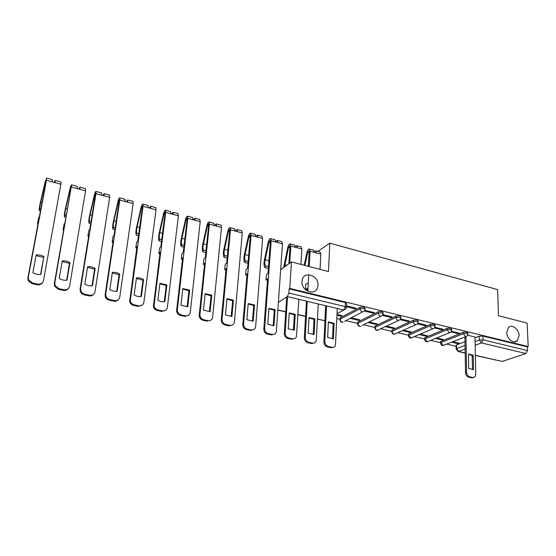 <?xml version="1.0" encoding="UTF-8"?>
<svg xmlns="http://www.w3.org/2000/svg" width="556" height="556" viewBox="0 0 556 556"><rect width="100%" height="100%" fill="white"/><g stroke="black" fill="none" stroke-linecap="round" stroke-linejoin="round"><path stroke-width="0.83" d="M317.997 285.388L317.615 287.494C315.273 296.376 301.005 290.906 301.977 281.385L302.249 279.71C304.34 270.397 318.929 275.762 317.997 285.388M519.116 335.622L517.323 340.772C513.855 344.366 506.724 338.854 506.731 332.53L508.399 327.553C511.84 323.759 519.082 329.242 519.116 335.622M365.077 309.046L365.104 308.246L363.965 307.079L360.149 307.287L360.107 308.712L363.923 308.51L365.063 309.671L364.548 310.887L362.38 311.874C360.955 311.374 360.198 310.317 360.107 308.712L340.237 319.193C340.314 320.742 341.05 321.757 342.426 322.23M383.167 313.417L383.181 312.604L382.097 311.499L378.295 311.694L378.268 313.104L382.069 312.91L383.153 314.015L382.556 315.37L380.512 316.232C379.116 315.738 378.372 314.696 378.268 313.104L357.925 323.307C358.015 324.843 358.738 325.851 360.086 326.309M400.862 317.698L400.869 316.871L399.827 315.815L396.046 316.003L396.025 317.4L399.813 317.219L400.855 318.268L400.167 319.742L398.242 320.492C396.88 320.013 396.143 318.977 396.025 317.4L375.237 327.331C375.335 328.86 376.051 329.854 377.378 330.306L398.478 320.534M418.168 321.889L418.175 321.041L417.174 320.041L413.407 320.214L413.4 321.604L417.167 321.431L418.168 322.424L417.403 324.002L415.589 324.662C414.255 324.19 413.525 323.168 413.4 321.604L392.188 331.279C392.293 332.787 393.002 333.774 394.301 334.219L415.839 324.704M435.112 325.99L435.105 325.128L434.146 324.169L430.4 324.343L430.4 325.719L434.146 325.545L435.112 326.497L434.271 328.165L432.561 328.742C431.254 328.276 430.532 327.269 430.4 325.719L408.785 335.143L410.87 338.048L432.818 328.784M451.687 330L451.68 329.124L450.749 328.214L447.024 328.381L447.038 329.743L450.77 329.583L451.694 330.486L450.777 332.231L449.172 332.731L447.038 329.743L425.041 338.924L427.105 341.801L449.443 332.78M467.916 333.927L467.902 333.037L467.012 332.175L463.301 332.335L463.329 333.683L467.033 333.53L467.923 334.385L466.943 336.199L465.435 336.644L463.329 333.683L440.971 342.628L443.007 345.478L465.713 336.686M336.873 318.553L340.022 319.283M345.783 320.624L357.675 323.39M363.534 324.753L374.959 327.414M380.909 328.798L391.876 331.348M397.908 332.752L408.438 335.198M414.554 336.623L424.659 338.972M430.851 340.411L440.554 342.67M446.822 344.129L456.128 346.291M291.469 261.939L289.766 288.418L528.2 346.562L527.123 323.133L498.489 315.697L497.634 289.62L329.812 243.139L328.492 271.55L291.469 261.939L280.676 269.618M278.41 302.297L287.341 296.577L288.835 293.033L345.269 306.634L346.457 307.843L346.027 308.921L343.733 310.039L287.341 296.577M289.766 288.418L289.106 288.849L288.835 293.033M456.122 345.63L456.559 344.963L464.99 341.704M475.005 337.839L479.244 336.199L479.335 339.98L483.025 339.834L527.498 350.551L525.872 353.526L502.193 361.449L475.387 355.472M527.498 350.551L527.331 346.861L528.2 346.562M435.689 338.43L442.242 339.966L442.242 339.229M442.242 339.966L443.396 339.501L436.835 337.958M451.062 331.946L457.977 333.614L457.97 332.829M457.977 333.614L459.193 333.12L451.486 331.258M419.307 334.587L426.257 336.213L426.257 335.47M426.257 336.213L427.39 335.741L420.426 334.1M434.479 327.943L441.735 329.694L441.735 328.902M441.735 329.694L442.93 329.194L434.91 327.255M402.572 330.66L409.939 332.384L409.946 331.633M409.939 332.384L411.051 331.897L403.677 330.16M417.535 323.856L425.145 325.698L425.145 324.899M425.145 325.698L426.32 325.177L417.966 323.161M385.475 326.65L393.273 328.478L393.287 327.72M393.273 328.478L394.364 327.977L386.559 326.136M400.216 319.686L408.194 321.611L408.201 320.798M408.194 321.611L409.348 321.076L400.654 318.977M368.002 322.549L376.252 324.482L376.273 323.724M376.252 324.482L377.322 323.967L369.066 322.028M382.528 315.419L390.875 317.434L390.889 316.621M390.875 317.434L392.008 316.885L382.959 314.703M350.148 318.359L358.87 320.409L358.891 319.637M358.87 320.409L359.913 319.874L351.183 317.823M364.451 311.061L373.173 313.16L373.194 312.34M373.173 313.16L374.278 312.604L364.868 310.331M337.012 315.28L341.106 316.239L341.134 315.46M341.106 316.239L342.128 315.697L337.04 314.501M346.499 306.731L355.075 308.795L355.103 307.968M355.075 308.795L356.153 308.226L346.527 305.897M340.057 318.525L340.293 317.81L360.149 307.287M357.703 322.647L357.967 321.938L378.295 311.694M374.973 326.678L375.272 325.983L396.046 316.003M391.883 330.632L392.209 329.937L413.407 320.214M408.445 334.497L408.799 333.808L430.4 324.343M424.666 338.284L425.048 337.603L447.024 328.381M440.554 341.996L440.964 341.321L463.301 332.335M317.942 251.381L329.812 243.139M451.736 342.19L457.908 343.643L457.901 342.906M457.908 343.643L459.082 343.184L452.897 341.731M474.984 337.019L467.721 335.185M289.106 288.849L345.422 302.568L346.61 303.791L346.478 307.19M527.331 346.861L482.928 336.053L479.244 336.199M468.437 354.304L472.176 355.555L472.461 369.74M473.455 377.545L471.703 377.844L468.701 377.204C466.811 376.565 465.754 375.085 465.525 372.749L464.913 336.999M473.246 355.173L468.43 354.068L468.701 368.51L473.545 369.573L473.246 355.173L472.176 355.555M465.977 336.686L466.602 372.388C466.832 374.723 467.895 376.21 469.785 376.85L472.788 377.489L474.838 376.961L475.797 374.383L474.984 336.936M328.346 322.299L333.183 323.738L332.53 338.896M333.489 347.229L331.029 347.708L327.449 346.937C325.211 346.207 324.037 344.581 323.926 342.065L325.642 305.724M334.1 323.251L328.36 321.938L327.651 337.485L333.433 338.757L334.1 323.251L333.183 323.738M326.504 305.932L324.836 341.606C324.947 344.136 326.122 345.762 328.367 346.492L331.953 347.264C333.53 347.521 334.698 346.944 335.449 345.526L337.29 308.504M307.002 290.809L307.127 288.515L305.466 289.565L305.758 284.359L307.419 283.289M307.051 289.954L305.466 289.565M308.378 266.331L309.192 251.833L308.851 250.791L307.69 252.41L304.91 265.427M304.188 265.24L306.919 252.424C307.531 250.144 308.337 249.025 309.344 249.06L310.053 251.229L309.199 266.546M313.619 250.214L314.425 252.403L310.053 251.229M308.997 317.886L314.008 319.346L313.209 334.629M314.182 343.024L311.596 343.545L307.934 342.76C305.64 342.016 304.445 340.369 304.354 337.826L306.419 301.137M314.974 252.549L315.454 252.681M314.404 251.555L315.752 250.791L316.475 252.952L314.425 252.403M319.992 251.937L320.819 254.12L320.041 269.361M314.898 318.852L309.018 317.504L308.163 333.204L314.084 334.503L314.898 318.852L314.008 319.346M308.74 274.727L307.815 291.261M307.253 301.331L305.244 337.353C305.334 339.904 306.53 341.551 308.823 342.301L312.493 343.087C314.23 343.358 315.467 342.691 316.204 341.085L318.289 303.972M288.891 263.773L290.01 246.683L289.697 245.641L288.557 247.281L284.498 266.901M283.678 267.478L287.82 247.316C288.432 245.001 289.224 243.862 290.19 243.889L290.844 246.058L289.732 263.176M294.569 245.071L295.312 247.26L290.844 246.058M289.203 313.362L294.374 314.849L293.429 330.271M294.43 338.708L291.698 339.278L287.945 338.479C285.603 337.721 284.394 336.053 284.325 333.482L286.715 296.98M295.973 247.441L296.438 247.566M295.319 246.614L296.744 245.655L297.418 247.83L295.312 247.26M301.088 246.829L301.852 249.018L300.935 264.399M295.236 314.342L289.224 312.958L288.216 328.811L294.277 330.146L295.236 314.342L294.374 314.849M287.549 296.633L285.179 333.002C285.256 335.574 286.465 337.242 288.814 338.006L292.567 338.812C294.478 339.09 295.792 338.319 296.494 336.512L298.843 299.33M274.219 334.288L271.328 334.914L267.485 334.093C265.087 333.322 263.864 331.633 263.808 329.034L267.582 278.778L266.025 279.883L266.428 274.581L267.985 273.455L270.39 241.415L270.098 240.366L268.986 242.041L265.163 259.735C264.58 262.703 264.719 264.746 265.56 265.879L264.962 267.575C263.885 266.129 263.718 263.516 264.461 259.742L268.277 242.082C268.895 239.747 269.674 238.587 270.598 238.593L271.196 240.776L264.635 328.54C264.691 331.147 265.914 332.835 268.319 333.607L272.169 334.434C274.268 334.719 275.651 333.843 276.311 331.807L282.462 243.806L271.196 240.776M267.471 280.238L266.025 279.883M268.492 266.623L265.56 265.879M268.36 268.437L264.962 267.575M275.081 239.803L275.769 242.006M268.93 308.74L274.282 310.248L273.177 325.802M276.54 242.214L276.985 242.333M275.783 241.624L277.305 240.407L277.917 242.583M281.746 241.603L282.462 243.806M275.116 309.727L268.958 308.309L267.784 324.322L273.99 325.684L275.116 309.727L274.282 310.248M253.522 329.743L250.457 330.445L246.523 329.604C244.07 328.811 242.826 327.109 242.798 324.482L247.107 273.733L245.606 274.873L246.058 269.514L247.559 268.36L250.304 236.029L250.047 234.973L248.963 236.682L245.064 254.572C244.473 257.567 244.57 259.631 245.363 260.757L244.765 262.481C243.764 261.035 243.639 258.401 244.397 254.585L248.289 236.731C248.907 234.368 249.665 233.179 250.547 233.179L251.083 235.369L243.591 323.974C243.625 326.601 244.869 328.311 247.33 329.103L251.27 329.951C253.578 330.236 255.03 329.242 255.614 326.97L262.613 238.468L255.767 236.627L257.407 235.035L257.97 237.217M246.982 275.213L245.606 274.873M248.15 261.466L245.363 260.757M247.99 263.294L244.765 262.481M255.135 234.417L255.767 236.627L251.083 235.369M248.171 304L253.703 305.536L252.445 321.229M256.657 236.87L257.074 236.981M261.966 236.265L262.613 238.468M254.509 305.001L248.205 303.555L246.864 319.721L253.216 321.118L254.509 305.001L253.703 305.536M232.332 325.086L229.079 325.865L225.048 325.003C222.615 324.238 221.351 322.57 221.253 319.999L226.132 268.569L224.694 269.743L225.208 264.329L226.653 263.141L229.753 230.511L229.524 229.454L228.467 231.192L224.499 249.29C223.887 252.313 223.95 254.391 224.68 255.517L224.089 257.261C223.165 255.823 223.088 253.168 223.859 249.31L227.828 231.254C228.453 228.863 229.183 227.654 230.017 227.633L230.497 229.83L222.018 319.471C222.115 322.049 223.38 323.724 225.819 324.489L229.857 325.35C232.394 325.635 233.902 324.516 234.396 322L242.298 233.006L230.497 229.83M225.993 270.056L224.694 269.743M227.314 256.184L224.68 255.517M227.133 258.026L224.089 257.261M234.729 228.905L235.292 231.122M226.904 299.142L232.63 300.713L231.199 316.538M236.307 231.393L236.703 231.505M235.466 231.171L237.051 229.531L237.544 231.727M241.714 230.796L242.298 233.006M233.402 300.157L226.945 298.676L225.423 315.002L231.935 316.433L233.402 300.157L232.63 300.713M207.916 320.645L207.173 321.173L203.037 320.291C200.709 319.589 199.416 318.025 199.18 315.586L204.657 263.273L203.281 264.482L203.857 259.026L205.233 257.796L208.702 224.86L208.507 223.797L207.485 225.569L203.44 243.875C202.815 246.933 202.836 249.025 203.503 250.144L202.919 251.917C202.071 250.478 202.043 247.816 202.843 243.91L206.881 225.646C207.506 223.227 208.222 221.997 209.007 221.962L209.417 224.165L199.903 315.043C200.146 317.483 201.439 319.054 203.774 319.756L207.916 320.645C210.529 320.937 212.093 319.804 212.607 317.247L221.503 227.418L209.417 224.165M204.497 264.781L203.281 264.482M205.97 250.77L203.503 250.144M205.776 252.639L202.919 251.917M213.838 223.262L214.331 225.486M205.108 294.173L211.044 295.771L209.431 311.735M215.471 225.792L215.846 225.896M214.685 225.583L216.201 223.901L216.638 226.104M220.989 225.194L221.503 227.418M211.78 295.194L205.164 293.679L203.454 310.172L210.126 311.638L211.78 295.194L211.044 295.771M188.401 315.363L184.71 316.364L180.478 315.454C178.24 314.814 176.94 313.348 176.572 311.054L182.646 257.852L181.339 259.096L181.979 253.585L183.292 252.327L187.15 219.071L186.983 218.008L185.996 219.815L181.875 238.329C181.228 241.429 181.214 243.535 181.819 244.647L181.242 246.44C180.471 245.015 180.491 242.326 181.312 238.385L185.426 219.905C186.065 217.452 186.746 216.201 187.49 216.145L187.831 218.362L177.26 310.498C177.628 312.792 178.935 314.265 181.173 314.904L185.419 315.815C188.102 316.121 189.714 314.981 190.263 312.396L200.209 221.691L187.831 218.362M182.472 259.374L181.339 259.096M184.112 245.231L181.819 244.647M183.897 247.114L181.242 246.44M192.439 217.486L192.862 219.71M182.771 289.071L188.915 290.705L187.122 306.815M194.134 220.058L194.482 220.148M193.405 219.856L194.857 218.14L195.225 220.35M199.764 219.467L200.209 221.691M189.617 290.114L182.834 288.557L180.929 305.216L187.775 306.724L189.617 290.114L188.915 290.705M165.618 310.29L161.678 311.43L157.334 310.498C155.194 309.907 153.887 308.545 153.4 306.398L160.093 252.299L158.849 253.578L159.558 248.011L160.802 246.711L165.069 213.15L164.937 212.079L163.985 213.921L159.78 232.651C159.12 235.786 159.058 237.905 159.6 239.017L159.023 240.838C158.342 239.414 158.418 236.71 159.259 232.721L163.457 214.025C164.096 211.537 164.757 210.265 165.438 210.196L165.716 212.413L154.054 305.821C154.54 307.968 155.854 309.338 157.994 309.928L162.345 310.867C165.097 311.179 166.772 310.033 167.356 307.419L178.4 215.825L165.716 212.413M159.892 253.835L158.849 253.578M161.713 239.553L159.6 239.017M161.469 241.45L159.023 240.838M170.518 211.565L170.866 213.796M159.871 283.845L166.23 285.506L164.242 301.762M171.602 213.997L172.992 212.232L173.291 214.449M178.024 213.594L178.4 215.825M166.897 284.901L159.94 283.303L157.828 300.136C160.065 301.54 162.408 302.061 164.847 301.679L166.897 284.901L166.23 285.506M142.26 305.07L138.055 306.363L133.593 305.411C131.55 304.869 130.236 303.597 129.659 301.595L136.964 246.6L135.796 247.92L136.581 242.298L137.742 240.963L142.44 207.075L142.343 206.005L141.426 207.881L137.144 226.834C136.463 230.003 136.359 232.144 136.825 233.242L136.255 235.091C135.664 233.673 135.803 230.948 136.665 226.911L140.946 208C141.585 205.484 142.225 204.177 142.85 204.094L143.045 206.318L130.271 301.005C130.848 303.006 132.161 304.285 134.211 304.827L138.68 305.786C141.509 306.113 143.233 304.959 143.865 302.325L156.048 209.814L143.045 206.318M136.748 248.157L135.796 247.92M138.75 233.728L136.825 233.242M138.479 235.647L136.255 235.091M148.063 205.498L148.327 207.735M136.38 278.486L142.968 280.182L140.779 296.584M149.272 207.993L150.586 206.179L150.808 208.403M155.749 207.576L156.048 209.814M143.594 279.557C141.342 278.132 138.965 277.583 136.456 277.917L134.135 294.923C136.422 296.355 138.819 296.883 141.335 296.508L143.594 279.557L142.968 280.182M118.31 299.684C117.163 301.005 115.662 301.498 113.806 301.171L109.233 300.191C107.273 299.691 105.967 298.509 105.306 296.654L105.153 294.652L113.243 240.762L112.159 242.117L113.014 236.446L114.105 235.063L119.241 200.848L119.186 199.778L118.31 201.689L113.938 220.871C113.243 224.082 113.09 226.229 113.48 227.328L112.917 229.197C112.423 227.793 112.618 225.048 113.507 220.961L117.872 201.821C118.518 199.27 119.123 197.943 119.693 197.839L119.811 200.07L105.716 294.041L105.876 296.042C106.537 297.905 107.843 299.086 109.803 299.587L114.39 300.574C117.295 300.914 119.081 299.747 119.755 297.085L133.141 203.656L119.811 200.07M113.014 242.326L112.159 242.117M115.196 227.758L113.48 227.328M114.911 229.697L112.917 229.197M125.044 199.284L125.225 201.522M112.277 272.989L119.102 274.72L116.704 291.268M126.386 201.835L127.623 199.979L127.769 202.21M132.926 201.411L133.141 203.656M119.693 274.073C117.392 272.621 114.946 272.065 112.368 272.391L109.817 289.579C112.159 291.031 114.619 291.573 117.212 291.205L119.693 274.073L119.102 274.72M93.735 294.131C92.553 295.618 90.955 296.188 88.918 295.841L84.22 294.833C82.351 294.367 81.051 293.269 80.321 291.546L80.078 289.217L88.918 234.764L87.911 236.168L88.849 230.434L89.85 229.016L95.458 194.461L95.437 193.391L94.61 195.337L90.148 214.762C89.433 218.001 89.231 220.169 89.544 221.26L88.988 223.158C88.592 221.761 88.849 218.994 89.759 214.866L94.214 195.49C94.867 192.904 95.444 191.556 95.952 191.424L95.986 193.662L80.592 288.585L80.842 290.92C81.572 292.644 82.872 293.742 84.748 294.207L89.453 295.222C92.442 295.577 94.291 294.402 95.006 291.712L109.65 197.338L95.986 193.662M88.661 236.349L87.911 236.168M91.045 221.635L89.544 221.26M90.725 223.595L88.988 223.158M101.442 192.911L101.539 195.156M87.542 267.346L94.617 269.111L91.997 285.812M102.929 195.531L104.083 193.62L104.146 195.858M109.525 195.093L109.65 197.338M95.159 268.444C92.81 266.97 90.301 266.4 87.639 266.72L84.859 284.088C87.25 285.562 89.78 286.118 92.449 285.756L95.159 268.444L94.617 269.111M68.506 288.397C67.311 290.079 65.594 290.732 63.363 290.364L58.54 289.328L54.676 286.277L54.328 283.643L63.947 228.62L63.03 230.059L64.044 224.27L64.962 222.803L71.064 187.914L71.085 186.837L70.299 188.825L65.74 208.486C65.01 211.773 64.753 213.949 64.983 215.033L64.433 216.958C64.148 215.575 64.475 212.788 65.406 208.611L69.952 188.991C70.605 186.378 71.154 184.995 71.592 184.849L54.794 282.983L55.148 285.631L59.019 288.689L63.85 289.725C66.922 290.093 68.84 288.918 69.597 286.201L85.561 190.861L71.543 187.087M63.669 230.219L63.03 230.059M66.261 215.36L64.983 215.033M65.921 217.333L64.433 216.958M77.235 186.371L77.242 188.623M62.147 261.556L69.486 263.356L66.63 280.217M78.869 189.061L79.939 187.101L79.918 189.339M85.527 188.609L85.561 190.861M69.98 262.668C67.575 261.174 64.996 260.583 62.258 260.903L59.228 278.452C61.674 279.953 64.274 280.523 67.019 280.168L69.98 262.668L69.486 263.356M42.603 282.476C41.401 284.373 39.573 285.131 37.113 284.741L32.151 283.678L28.335 280.843L27.876 277.91L38.308 222.303L37.488 223.79L38.593 217.945L39.413 216.43L46.03 181.193L46.099 180.116L45.356 182.146L40.706 202.05L39.247 210.599C39.073 209.223 39.462 206.422 40.421 202.189L45.064 182.326L46.607 178.101L46.468 180.346L28.293 277.229L28.752 280.168L32.582 283.011L37.551 284.081C40.706 284.464 42.687 283.282 43.5 280.537L60.854 184.217L46.468 180.346M38.01 223.915L37.488 223.79M40.824 208.91L39.782 208.646M40.449 210.905L39.247 210.599M52.403 179.664L52.313 181.916M36.064 255.607L43.674 257.449L40.581 274.462M54.189 182.424L55.169 180.408L55.058 182.653M60.91 181.965L60.854 184.217M44.119 256.74C41.658 255.218 39.017 254.606 36.189 254.919L32.894 272.662C35.403 274.184 38.072 274.775 40.901 274.421L43.674 257.449M317.525 319.047L324.266 320.597L324.954 320.221M337.082 313.647L343.733 310.039L345.269 306.634L345.422 302.568M277.882 309.942L285.749 311.749M297.933 314.55L305.564 316.301M456.559 344.963L456.608 348.626L465.059 345.408M475.088 341.599L479.335 339.98L481.413 342.913L475.165 345.255M465.115 349.015L458.624 351.448L465.184 352.956M475.38 355.298L502.193 361.449M525.872 353.526L481.413 342.913L483.025 339.834L482.928 336.053M340.293 317.81L340.022 319.339C340.029 321.5 341.071 322.48 343.142 322.271M357.967 321.938L357.675 323.474C357.696 325.587 358.731 326.553 360.768 326.351M375.272 325.983L374.952 327.519C374.994 329.59 376.016 330.535 378.017 330.347M392.209 329.937L391.869 331.48C391.931 333.51 392.946 334.441 394.913 334.26M408.799 333.808L408.438 335.358C408.514 337.353 409.522 338.263 411.454 338.09M425.048 337.603L424.659 339.16C424.756 341.113 425.75 342.003 427.661 341.843M440.964 341.321L440.56 342.878C440.665 344.796 441.659 345.672 443.542 345.519M440.554 343.288L440.547 341.572M424.652 339.591L424.666 337.839M408.424 335.81L408.445 334.031M391.848 331.96L391.89 330.139M374.932 328.019L374.987 326.17M357.647 323.995L357.716 322.105M339.987 319.881L340.077 317.962M456.163 349.272L456.608 348.626L458.624 351.448L458.005 351.482L456.163 348.89L456.115 345.227M324.266 320.597L317.518 319.241M466.602 372.388L465.525 372.749M469.785 376.85L468.701 377.204M472.788 377.489L471.703 377.844M324.836 341.606L323.926 342.065M328.367 346.492L327.449 346.937M331.953 347.264L331.029 347.708M309.136 252.792L307.69 252.41M320.819 254.12L316.475 252.952M305.244 337.353L304.354 337.826M308.823 342.301L307.934 342.76M312.493 343.087L311.596 343.545M289.947 247.656L288.557 247.281M286.764 265.288L284.797 264.781M301.852 249.018L297.418 247.83M285.179 333.002L284.325 333.482M288.814 338.006L287.945 338.479M292.567 338.812L291.698 339.278M270.313 242.395L268.986 242.041M268.937 260.708L265.163 259.735M264.635 328.54L263.808 329.034M268.319 333.607L267.485 334.093M272.169 334.434L271.328 334.914M250.221 237.016L248.963 236.682M248.65 255.496L245.064 254.572M243.591 323.974L242.798 324.482M247.33 329.103L246.523 329.604M251.27 329.951L250.457 330.445M229.656 231.505L228.467 231.192M227.884 250.158L224.499 249.29M222.032 319.29L221.267 319.818M225.819 324.489L225.048 325.003M229.857 325.35L229.079 325.865M208.597 225.868L207.485 225.569M206.617 244.689L203.44 243.875M199.931 314.494L199.201 315.037M203.774 319.756L203.037 320.291M187.031 220.093L185.996 219.815M184.828 239.094L181.875 238.329M177.267 309.574L176.579 310.13M181.173 314.904L180.478 315.454M185.419 315.815L184.71 316.364M164.937 214.171L163.985 213.921M162.498 233.353L159.78 232.651M154.026 304.528L153.38 305.105M157.994 309.928L157.334 310.498M162.345 310.867L161.678 311.43M142.294 208.111L141.426 207.881M139.612 227.474L137.144 226.834M130.187 299.35L129.576 299.948M134.211 304.827L133.593 305.411M138.68 305.786L138.055 306.363M119.088 201.891L118.31 201.689M116.148 221.441L113.938 220.871M105.716 294.041L105.153 294.652M109.803 299.587L109.233 300.191M114.39 300.574L113.806 301.171M95.284 195.517L94.61 195.337M92.081 215.255L90.148 214.762M80.592 288.585L80.078 289.217M84.748 294.207L84.22 294.833M89.453 295.222L88.918 295.841M70.876 188.984L70.299 188.825M67.387 208.91L65.74 208.486M54.794 282.983L54.328 283.643M59.019 288.689L58.54 289.328M63.85 289.725L63.363 290.364M45.828 182.271L45.356 182.146M42.047 202.398L40.706 202.05M28.293 277.229L27.876 277.91M32.582 283.011L32.151 283.678M37.551 284.081L37.113 284.741M517.323 340.772L514.244 341.87M380.728 316.274L362.095 325.462M362.582 311.909L344.553 321.264M277.868 310.144L285.735 311.944M297.926 314.745L305.557 316.496M323.828 320.687L324.933 320.659M458.088 351.503L465.191 353.13M313.702 250.235L309.344 249.06M320.082 251.958L315.752 250.791M294.652 245.092L290.19 243.889M301.171 246.85L296.744 245.655M275.157 239.824L270.598 238.593M281.829 241.631L277.305 240.407M255.211 234.437L250.547 233.179M262.043 236.286L257.407 235.035M234.799 228.926L230.017 227.633M241.79 230.816L237.051 229.531M222.018 319.471L221.253 319.999M213.9 223.283L209.007 221.962M221.059 225.215L216.201 223.901M199.903 315.043L199.18 315.586M192.501 217.5L187.49 216.145M199.826 219.481L194.857 218.14M177.26 310.498L176.572 311.054M170.574 211.579L165.438 210.196M178.087 213.608L172.992 212.232M154.054 305.821L153.4 306.398M148.111 205.511L142.85 204.094M155.805 207.59L150.586 206.179M130.271 301.005L129.659 301.595M125.086 199.298L119.693 197.839M132.974 201.425L127.623 199.979M105.876 296.042L105.306 296.654M101.484 192.918L95.952 191.424M109.567 195.1L104.083 193.62M80.842 290.92L80.321 291.546M77.27 186.378L71.592 184.849M85.568 188.623L79.939 187.101M55.148 285.631L54.676 286.277M52.431 179.671L46.607 178.101M60.945 181.972L55.169 180.408M28.752 280.168L28.335 280.843"/></g></svg>
